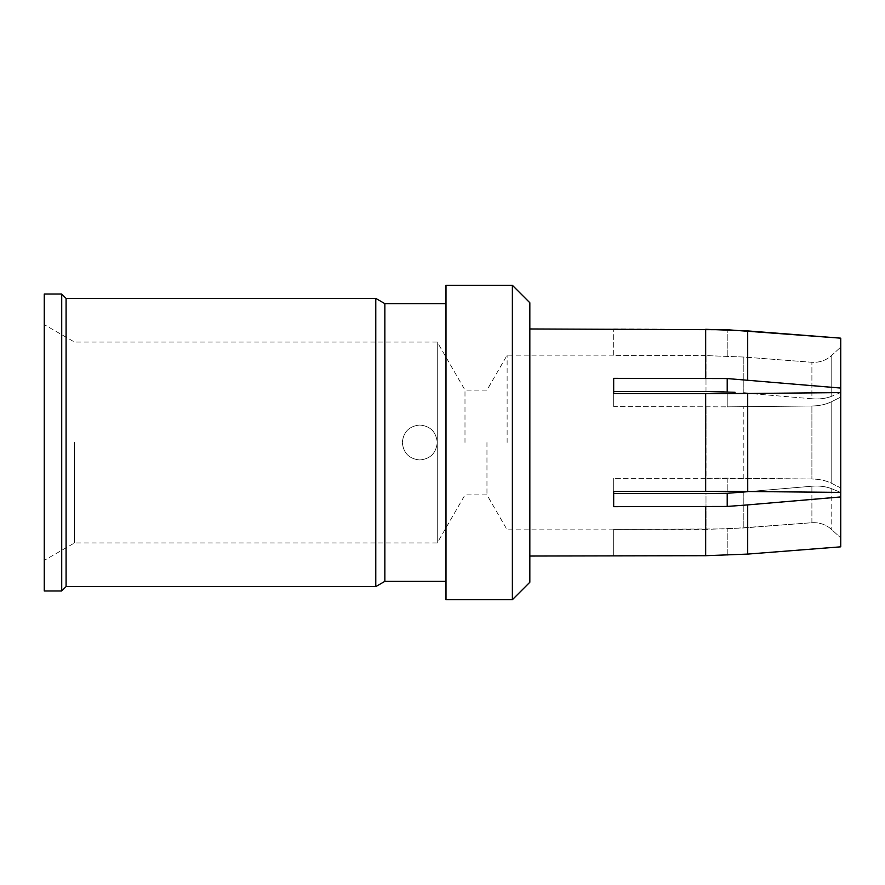 <?xml version="1.0" encoding="UTF-8"?>
<svg xmlns="http://www.w3.org/2000/svg" width="885" height="885" viewBox="0 0 885 885"><rect width="100%" height="100%" fill="white"/><g stroke="black" fill="none" stroke-linecap="round" stroke-linejoin="round"><path stroke-width="0.66" stroke-dasharray="4.42 3.32" d="M44.25 294.03L44.25 590.97M61.718 294.03L61.718 590.97M66.087 586.6L66.087 298.4M375.782 298.4L375.782 586.6M384.853 581.368L384.853 303.632M445.996 599.709L445.996 285.291M437.256 442.5C436.194 431.869 430.375 426.039 419.789 425.032C409.202 426.05 403.383 431.88 402.321 442.5C403.394 453.142 409.213 458.961 419.789 459.968C409.224 458.961 403.394 453.142 402.321 442.5C403.383 431.88 409.213 426.05 419.789 425.032C430.364 426.039 436.194 431.869 437.256 442.5L437.256 542.936L437.256 442.5C436.194 453.12 430.375 458.95 419.789 459.968C430.375 458.95 436.194 453.12 437.256 442.5L437.256 342.064L437.256 442.5M512.371 285.291L512.371 599.709M529.838 582.242L529.838 302.758M840.75 388.061L840.75 338.17L840.75 392.509L840.75 388.061L727.216 378.559L613.681 378.337L613.681 393.46L705.677 393.46L705.677 491.54L613.681 491.54L613.681 478.387L613.681 506.662L613.681 493.509L613.681 506.662L705.677 506.662L727.216 506.441L840.75 496.939L840.75 492.491L840.75 546.83L840.75 496.939M613.681 328.966L705.677 329.297L705.677 378.337M705.998 391.491L705.998 355.604L743.82 357.042L811.899 362.275C819.488 362.728 826.114 360.427 831.767 355.361L840.75 347.053L831.767 355.361C826.103 360.427 819.477 362.728 811.899 362.275L743.82 357.042L705.998 355.604L705.998 391.491L613.681 391.491L613.681 378.337L613.681 406.613L613.681 393.46L613.681 406.613L727.216 406.857L613.681 406.613L613.681 393.46M723.399 391.646L735.07 392.287M727.216 378.559L727.216 391.723M613.681 491.54L613.681 478.387L705.998 478.387L705.998 442.5L705.998 478.387L811.899 478.995C819.488 479.128 826.114 480.588 831.767 483.387L840.75 487.956L840.75 392.608L840.75 492.392L840.75 392.608L747.703 393.316L747.703 491.684L811.899 486.23C819.488 485.644 826.114 486.496 831.767 488.763L840.75 492.491L831.767 488.763C826.103 486.484 819.477 485.644 811.899 486.23L747.736 491.684L840.75 492.392L840.75 487.956L831.767 483.387C826.103 480.588 819.477 479.128 811.899 478.995L727.216 478.143L613.681 478.387L613.681 493.509L705.998 493.509L705.998 529.396L743.82 527.958L811.899 522.725C819.488 522.272 826.114 524.573 831.767 529.639L840.75 537.947L831.767 529.639C826.103 524.573 819.477 522.272 811.899 522.725L727.216 528.92L613.681 529.396L613.681 556.034M727.216 478.143L727.216 491.319L727.216 478.143M727.216 393.681L727.216 406.857L811.899 406.005C819.488 405.872 826.114 404.412 831.767 401.613L840.75 397.044L831.767 401.613C826.103 404.412 819.477 405.872 811.899 406.005L727.216 406.857L727.216 393.681M738.035 492.491L734.119 492.79M730.567 493.045L727.216 493.277L727.216 506.441M727.216 356.08L727.216 329.74L727.216 356.08M727.216 555.26L727.216 528.92L727.216 555.26M840.75 338.17L840.75 392.509L831.767 396.237L840.75 392.509M840.75 546.83L840.75 492.491M831.767 396.237C826.103 398.515 819.477 399.356 811.899 398.77C819.488 399.356 826.114 398.504 831.767 396.237L831.767 355.361L831.767 396.237M811.899 398.77L747.736 393.316L811.899 398.77L811.899 362.275L811.899 398.77M705.998 355.604L613.681 355.604L613.681 329.297L613.681 355.604L705.998 355.604M705.677 506.662L705.677 555.703L613.681 555.703L613.681 529.396L705.998 529.396L705.998 493.509M507.127 442.5L507.127 355.162L507.127 442.5M486.96 442.5L486.96 494.903L486.96 442.5M464.99 442.5L464.99 390.097L464.99 442.5M74.506 442.5L74.506 542.936L74.506 442.5M747.703 554.087L747.703 504.904M747.703 380.096L747.703 330.913M831.767 488.763L831.767 529.639L831.767 488.763M831.767 483.387L831.767 401.613L831.767 483.387M811.899 522.725L811.899 486.23L811.899 522.725M811.899 406.005L811.899 478.995L811.899 406.005M743.82 492.016L743.82 527.958L743.82 492.016M743.82 392.984L743.82 357.042L743.82 392.984M743.82 478.442L743.82 406.558L743.82 478.442M705.998 442.5L705.998 406.613L705.998 442.5M613.681 355.162L507.127 355.162L486.96 390.097L464.99 390.097L437.256 342.064L74.506 342.064L44.25 324.596M613.681 529.838L507.127 529.838L486.96 494.903L464.99 494.903L437.256 542.936L74.506 542.936L44.25 560.404"/><path stroke-width="1.33" d="M44.25 442.5L44.25 294.03L61.718 294.03L61.718 590.97L44.25 590.97L44.25 442.5M445.996 303.632L384.853 303.632L384.853 581.368L375.782 586.6L375.782 298.4L66.087 298.4L66.087 586.6L61.718 590.97M445.996 442.5L445.996 285.291L512.371 285.291L512.371 599.709L445.996 599.709L445.996 442.5M512.371 285.291L529.838 302.758L529.838 582.242L512.371 599.709M738.035 492.491L747.736 491.684L747.703 393.316L743.82 392.984L747.736 393.316L727.216 393.681L840.75 392.608L840.75 492.392L727.216 491.319L747.703 491.684L727.216 493.277L705.998 493.509L727.216 493.277L727.216 506.441L613.681 506.662L613.681 491.54L727.216 491.319L705.677 491.54L705.677 393.46L727.216 393.681L613.681 393.46L613.681 378.337L727.216 378.559L840.75 388.061L840.75 338.17L727.216 329.74L529.838 328.966M735.07 392.287L705.998 391.491L723.399 391.646M705.998 493.509L613.681 493.509L613.681 491.54M747.703 554.087L705.677 555.703L747.703 554.087L840.75 546.83L747.703 554.087L747.703 504.904L727.216 506.441M705.677 378.337L705.677 329.297L747.703 330.913L840.75 338.17M734.119 492.79L730.567 493.045M747.703 504.904L840.75 496.939L840.75 546.83M840.75 392.608L840.75 388.061M840.75 496.939L840.75 492.491M613.681 393.46L613.681 391.491L705.998 391.491M727.216 378.559L727.216 391.723M529.838 556.034L705.677 555.703L705.677 506.662M747.703 330.913L747.703 380.096M66.087 298.4L61.718 294.03M375.782 586.6L66.087 586.6M384.853 303.632L375.782 298.4M445.996 581.368L384.853 581.368"/></g></svg>
